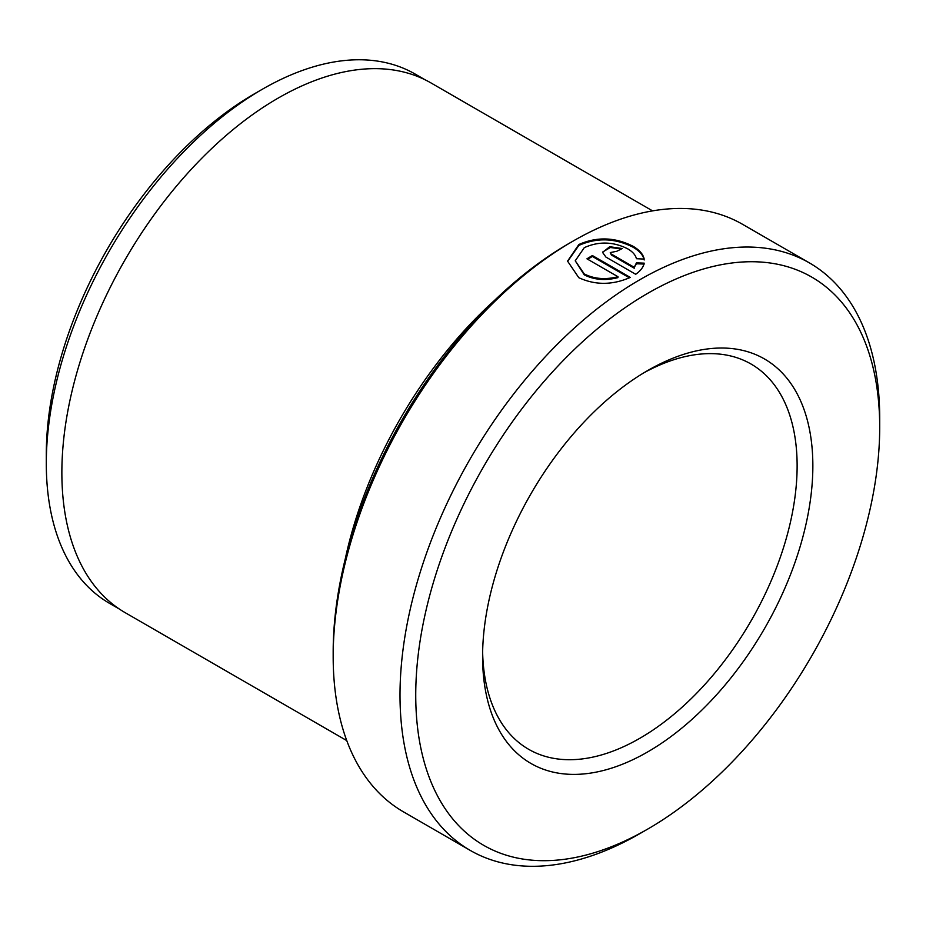 <?xml version="1.0" encoding="UTF-8"?>
<svg xmlns="http://www.w3.org/2000/svg" width="926" height="926" viewBox="0 0 926 926"><rect width="100%" height="100%" fill="white"/><g stroke="black" fill="none" stroke-linecap="round" stroke-linejoin="round"><path stroke-width="1.39" d="M644.183 259.974C643.188 255.194 639.496 250.946 633.118 247.23C615.049 238.051 596.957 237.45 578.866 245.413L567.557 261.502M636.451 258.713C635.514 254.974 632.597 251.675 627.689 248.816C613.232 241.57 598.775 241.177 584.294 247.647L575.231 260.796L584.237 273.911C594.122 278.981 605.361 279.907 617.955 276.724L586.945 258.817A339.194 195.837 -60 0 1 592.385 255.541L630.27 277.418C612.468 285.196 595.302 285.289 578.796 277.696L567.557 261.12L578.866 244.51C596.969 236.535 615.061 237.137 633.118 246.316C639.496 250.032 643.176 254.28 644.183 259.072L636.451 258.713M617.955 276.724L617.955 277.626C605.396 280.821 594.145 279.884 584.237 274.825L575.231 260.796M333.175 656.557L333.175 652.008A333.626 192.62 -60 0 1 569.073 243.399A333.626 192.62 -60 0 1 569.085 243.399L573.009 241.13A339.194 195.837 120 0 0 333.175 656.557A339.194 195.837 120 0 0 403.423 811.824L470.258 850.415A339.194 195.837 -60 0 1 418.263 578.623A339.194 195.837 -60 0 1 639.854 279.721A339.194 195.837 -60 0 1 809.451 262.926A339.194 195.837 -60 0 1 879.7 418.193A339.194 195.837 -60 0 1 879.665 422.8M46.3 463.509L46.3 454.423A294.48 170.025 -60 0 1 254.534 93.757L262.394 89.22A305.603 176.438 120 0 0 46.3 463.509A305.603 176.438 120 0 0 109.592 603.405L119.489 609.123M639.854 833.62L639.854 833.62A339.194 195.837 -60 0 1 639.854 833.62L647.725 829.083A328.07 189.413 120 0 0 647.725 829.083A328.07 189.413 120 0 0 879.7 427.28A328.07 189.413 120 0 0 647.714 293.345A328.07 189.413 120 0 0 415.739 695.148A328.07 189.413 120 0 0 647.714 829.083L639.854 833.62A339.194 195.837 -60 0 1 470.258 850.415M647.714 370.527L647.714 370.527A233.537 134.837 -60 0 1 812.854 465.871A233.537 134.837 -60 0 1 647.714 751.9A233.537 134.837 -60 0 1 482.585 656.557A233.537 134.837 -60 0 1 647.714 370.527L647.714 370.527M482.631 651.927A222.425 128.413 120 0 0 528.642 749.296A222.425 128.413 120 0 0 639.854 738.277A222.425 128.413 120 0 0 785.155 542.277A222.425 128.413 120 0 0 751.067 364.045A222.425 128.413 120 0 0 643.732 372.877M494.588 300.348A305.823 176.565 120 0 0 345.236 559.038M346.752 740.592L125.207 612.688A305.823 176.565 -60 0 1 78.328 367.622A305.823 176.565 -60 0 1 278.124 98.121A305.823 176.565 -60 0 1 431.041 82.97L652.575 210.873M809.451 262.926L742.606 224.335A339.194 195.837 120 0 0 573.009 241.13L569.073 243.399M611.392 254.106L634.252 267.301L636.451 262.868L644.183 263.146C643.373 267.186 640.549 270.89 635.699 274.281L605.963 257.104L602.583 252.451L609.69 246.71L622.26 248.55A339.194 195.837 120 0 0 616.832 251.259L610.269 252.578L611.392 255.02L610.269 252.578M425.092 79.798L415.195 74.08A305.603 176.438 120 0 0 262.394 89.22L254.534 93.757M644.183 264.06L636.451 263.771L634.252 267.301M636.451 263.771L636.451 262.868M621.358 248.978L610.373 247.497L602.895 251.872M634.252 268.216L611.392 255.02M629.402 277.823L592.385 256.444L592.385 255.541M592.385 256.444A339.194 195.837 120 0 0 587.709 259.257M879.7 427.28L879.7 418.193"/></g></svg>
